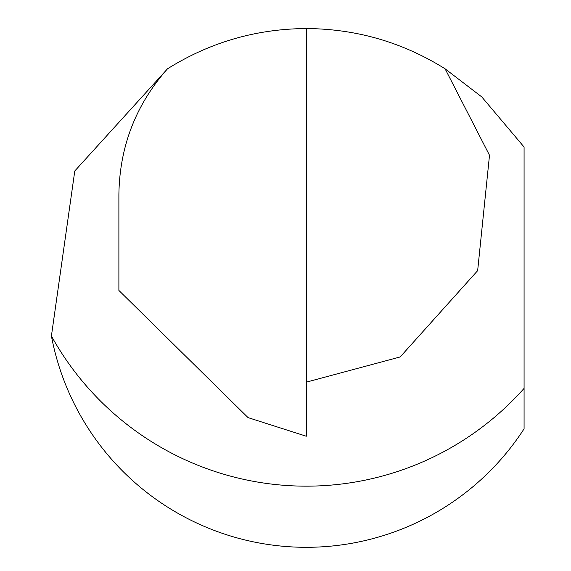 <?xml version="1.0" encoding="UTF-8"?>
<svg xmlns="http://www.w3.org/2000/svg" width="571" height="571" viewBox="0 0 571 571"><rect width="100%" height="100%" fill="white"/><g stroke="black" fill="none" stroke-linecap="round" stroke-linejoin="round"><path stroke-width="0.86" d="M306.299 28.55L306.299 436.237L248.057 417.615L118.889 290.446L118.889 194.747C119.532 146.754 135.734 104.771 167.51 68.806C209.971 42.275 256.236 28.857 306.299 28.55C356.368 28.857 402.626 42.275 445.087 68.806L489.504 155.269L477.656 270.64L400.178 356.946L306.299 382.156M167.51 68.806L74.78 170.979L51.411 336.005A259.384 259.384 0 0 0 524.078 428.821L524.078 147.04L481.796 96.934L445.087 68.806M524.078 388.38A291.41 291.41 0 0 1 51.411 336.005"/></g></svg>
